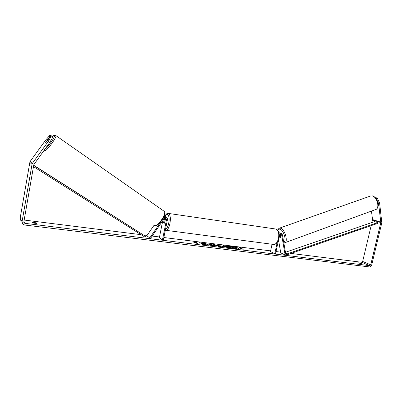 <?xml version="1.0" encoding="UTF-8"?>
<svg xmlns="http://www.w3.org/2000/svg" width="402" height="402" viewBox="0 0 402 402"><rect width="100%" height="100%" fill="white"/><g stroke="black" fill="none" stroke-linecap="round" stroke-linejoin="round"><path stroke-width="0.6" d="M164.423 218.336L163.634 222.286L164.041 223.371L164.644 222.914L165.468 218.783L166.554 219.442L165.785 218L164.252 218.542L150.509 238.461L146.81 235.768L154.036 225.276M149.755 237.959L160.579 222.276M163.549 217.974L166.132 217.09C167.172 217.547 167.609 218.376 167.453 219.567L163.353 240.044L162.453 239.934L166.554 219.442M165.724 216.849L164.292 216.331M165.468 218.783L165.358 217.929M162.755 220.713L159.358 237.738L162.453 239.934M165.393 218L165.081 219.633M164.408 216.02L164.855 216.392M50.516 141.112L49.883 142.197M45.682 142.479L48.215 138.992L46.27 142.102M46.26 142.097L45.873 142.429M238.894 248.883C237.808 247.843 234.959 246.959 230.351 246.225C228.472 246.004 227.371 246.039 227.04 246.336M235.627 248.994C237.667 249.23 238.773 249.165 238.934 248.798C238.135 247.763 235.286 246.848 230.391 246.054C228.331 245.813 227.21 245.873 227.035 246.245C227.818 247.275 230.683 248.195 235.627 248.994M378.578 203.452L376.171 198.322L377.212 197.96L379.619 203.08L378.578 203.452L380.83 222.587L370.729 264.843L369.755 265.682L24.964 223.346L24.17 222.964L23.839 221.919L33.828 164.669L49.732 142.459L48.255 141.434L51.501 135.856L52.963 136.881L49.732 142.459M371.162 225.633L362.659 261.456L361.699 262.28L290.953 253.426M280.646 252.134L275.988 251.551M270.611 250.878L163.86 237.522M159.509 236.974L152.167 236.054M147.057 235.416L143.755 235.004M141.057 234.667L24.17 220.04M203.462 243.959L202.156 244.401L204.362 244.672L205.492 244.245L206.663 244.959L208.512 245.185L205.623 243.436L203.794 243.21L204.528 243.657L204.176 243.773L199.236 242.642L203.462 243.959L202.518 244.446M215.829 244.954L220.12 245.245L220.381 246.652L218.648 246.436L212.914 244.346L214.839 244.587L215.794 245.13L218.346 245.265M357.83 262.767L360.086 263.049L361.599 263.742L357.83 262.767M32.331 222.341L32.733 222.974L36.662 223.462L36.245 222.824L32.331 222.341M193.548 242.094L193.99 241.612L196.578 242.471L195.568 242.346L197.668 243.657L193.548 242.094M242.788 249.235L240.818 248.155L241.788 248.099L239.165 247.255L238.989 247.753L243.24 249.29L239.165 247.255M221.738 246.331L221.472 246.069L224.301 246.155L223.437 245.657L225.21 245.878L228.266 247.622L221.738 246.331M207.281 243.929L209.542 243.898L214.784 245.592L212.507 245.707L209.08 244.994L211.779 245.265L212.764 245.2L212.568 244.989L207.281 243.929M379.619 203.08L381.82 222.753L371.724 264.968C371.302 266.27 370.549 266.923 369.458 266.923L24.673 225.019L22.788 224.105L22.045 221.698L32.024 164.368L32.542 163.147L48.255 141.434M371.463 211.085L372.528 219.577L371.9 222.527M20.869 220.628L20.14 218.276L29.843 162.383L30.346 161.197L45.672 140.047L49.979 135.147L50.466 135.373L45.667 142.464M45.657 142.454L46.446 141.921L51.004 135.625L51.501 135.856M50.943 135.705L50.466 135.373M375.805 198.226L376.171 198.322M375.322 197.678L377.212 197.96M360.086 263.049L359.961 263.576M36.245 222.824L36.115 223.542M237.18 248.737L234.13 248.542L230.406 247.607L230.185 247.185L230.808 247.059L228.215 246.265L232.462 247.2L233.235 247.295L232.296 246.773L234.044 246.989L237.18 248.737L231.743 247.918L230.185 247.185M230.321 247.094L228.215 246.265M232.788 247.24L232.296 246.773M193.663 242.11L193.99 241.612M193.955 241.793L195.658 242.361M197.261 243.607L195.568 242.346M239.13 247.426L239.009 247.753M218.326 245.2L220.12 245.245M220.085 245.421L220.311 246.642M213.668 244.622L214.839 244.587M214.799 244.763L215.794 245.13M216.985 245.391L218.507 246.15L218.432 245.567L216.985 245.391L218.547 245.974M221.517 246.17L224.301 246.155M223.839 245.888L225.21 245.878M225.175 246.054L227.823 247.567M223.391 246.436L224.889 247.064L225.763 246.994L224.959 246.532L223.391 246.436L225.763 246.994M204.528 243.657L204.141 243.949L201.452 242.919M201.412 243.094L200.211 242.949M208.095 245.135L205.623 243.436M205.588 243.617L204.171 243.441M207.573 243.999L209.502 244.074L214.723 245.672M209.502 245.114L209.99 244.878M209.955 245.059L211.743 245.441L212.764 245.2M232.17 247.622L234.662 248.099L233.909 247.677L232.17 247.622M234.215 248.044L232.261 247.667M278.526 240.084L280.772 252.853L285.149 255.029L285.887 254.752L282.43 234.798L281.279 233.431L279.174 234.386M278.908 232.778L280.159 232.939M285.149 255.029L281.681 235.064L281.008 234.265L279.586 235.291L279.013 237.894M278.752 239.079L275.486 253.838L274.742 253.747L277.244 242.426M272.074 244.25L270.461 251.567L274.742 253.747M279.189 232.723L278.787 232.346M280.179 234.411L280.727 237.532L280.139 237.863L279.325 236.487M164.187 219.869L164.684 219.577L165.071 220.412L164.534 223.09L164.041 223.371L163.654 222.537L164.187 219.869M279.812 234.778L280.34 235.336M280.455 237.894L280.139 237.863M280.676 237.662L280.274 235.356M285.762 254.009L287.209 254.722L377.82 223.326L377.739 222.572L287.088 253.923L287.209 254.722M285.621 253.2L287.088 253.923M285.46 252.28L374.619 221.587L377.739 222.572M33.487 166.624L144.986 237.15L145.529 236.331L33.723 165.257M33.688 165.463L145.529 236.331M44.617 150.765L44.627 150.77C45.944 152.268 57.396 136.705 55.958 135.379L55.772 135.253M52.511 136.564L54.3 135.504C56.059 135.735 47.416 148.288 44.848 149.217M163.79 211.015L164.142 211.261C167.187 213.693 157.016 227.844 154.056 225.291M361.699 262.28L369.755 265.682M23.914 221.502L24.964 223.346M30.346 161.197L32.542 163.147M362.659 261.456L370.729 264.843M372.503 219.984L380.83 222.587M372.528 219.577L380.855 222.175M20.14 218.276L22.045 221.698M29.843 162.383L32.024 164.368M280.194 234.406L281.681 235.064M168.071 213.372L168.523 213.437C170.317 214.723 170.785 218.11 169.92 223.607C168.825 228.246 167.403 230.472 165.664 230.286L273.285 244.406C275.591 244.672 277.32 242.702 278.465 238.497C279.254 233.492 278.43 230.346 275.983 229.055C280.023 231.22 279.204 234.622 278.893 238.492C277.742 242.446 276.073 244.446 273.888 244.486M165.518 229.235C166.865 228.703 167.92 226.718 168.689 223.281C170.232 216.206 167.282 211.095 164.895 216.402M372.227 195.93L372.478 195.9C377.197 197.005 381.046 207.337 375.463 209.623C380.126 208.864 377.297 196.829 372.227 195.93M279.289 228.2L280.822 228.225C285.088 229.607 288.39 242.431 284.596 242.803L375.463 209.623M283.717 242.205C286.882 241.542 283.902 230.502 280.219 229.301C279.134 228.894 278.365 229.296 277.928 230.507M166.132 217.09L165.046 216.447M154.257 225.396C156.911 228.537 168.237 214.286 164.142 211.261L55.124 135.067C54.893 134.74 54.019 135.233 52.486 136.544M44.145 150.182L44.351 150.499M24.17 222.964L23.859 222.406M279.777 232.773L281.279 233.431M164.81 216.341C166.046 213.949 167.287 212.98 168.523 213.437L275.983 229.055M165.292 219.663L164.684 219.577M165.333 230.165L165.664 230.286M277.747 230.266C277.646 229.572 278.284 228.838 279.656 228.075L370.82 195.905M283.827 242.868L284.596 242.803"/></g></svg>
